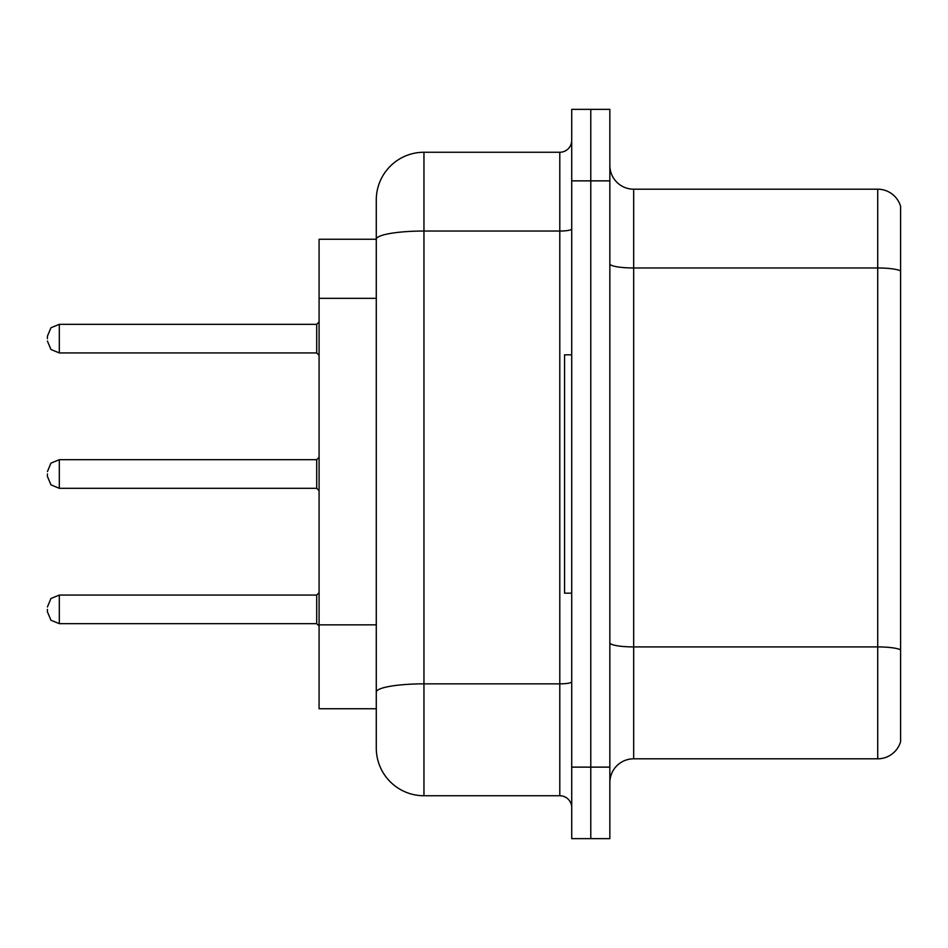 <?xml version="1.0" encoding="UTF-8"?>
<svg xmlns="http://www.w3.org/2000/svg" width="948" height="948" viewBox="0 0 948 948"><rect width="100%" height="100%" fill="white"/><g stroke="black" fill="none" stroke-linecap="round" stroke-linejoin="round"><path stroke-width="1.42" d="M376.285 239.252L319.085 239.252L319.085 708.749L376.285 708.749L376.285 748.067L376.285 637.945M609.848 782.633A23.83 23.83 0 0 1 633.679 758.803L877.718 758.803L877.718 189.197L633.679 189.197A23.83 23.83 0 0 1 609.848 165.367A23.83 23.83 0 0 0 633.679 189.197L633.679 758.803M590.782 767.133L590.782 838.636L609.848 838.636L609.848 767.133L590.782 767.133L590.782 838.636L571.715 838.636L571.715 767.133L590.782 767.133L590.782 180.867L590.782 767.133M571.715 767.133L571.715 109.364L590.782 109.364L590.782 180.867L590.782 109.364L609.848 109.364L609.848 767.133M900.6 206.368A23.83 23.83 0 0 0 877.718 189.197A23.83 23.83 0 0 1 900.6 206.368L900.6 741.632A23.83 23.83 0 0 1 877.718 758.803M900.6 271.294L900.6 649.89A23.83 4.136 180 0 0 877.718 646.915L633.679 646.915A23.83 4.136 0 0 1 609.848 642.78M376.285 285.229L376.285 199.933A47.661 47.661 0 0 1 423.957 152.261L423.957 795.739L559.794 795.739L559.794 152.261A11.921 11.921 0 0 0 571.715 140.351M423.957 152.261L559.794 152.261M571.715 681.79A11.921 2.074 0 0 1 559.794 683.852L423.957 683.852A47.661 8.271 180 0 0 376.285 692.135L376.285 239.311A47.661 8.271 180 0 1 423.957 231.039L559.794 231.039A11.921 2.074 0 0 0 571.715 228.966M376.285 199.933L376.285 226.145M571.715 807.649A11.921 11.921 0 0 0 559.794 795.739M423.957 795.739A47.661 47.661 0 0 1 376.285 748.067M571.715 354.836L564.558 354.836L564.558 593.164L571.715 593.164M47.4 609.363L47.4 611.756L47.4 609.363M47.4 474L47.4 476.382L47.4 474M47.4 338.637L47.4 336.244L47.4 338.637M376.285 298.336L319.085 298.336M376.285 624.839L319.085 624.839M900.6 270.962A23.83 4.136 180 0 0 877.718 267.976L633.679 267.976A23.83 4.136 0 0 1 609.848 263.84M609.848 180.867L571.715 180.867M47.4 606.981L50.955 598.496L59.321 595.071L59.321 623.665L316.703 623.665L316.703 595.071L319.085 592.69M316.703 459.697L59.321 459.697L59.321 488.303L316.703 488.303L316.703 459.697L319.085 457.315M316.703 324.334L59.321 324.334L59.321 352.929L316.703 352.929L316.703 324.334L319.085 321.953M316.703 623.665L319.085 626.047M59.321 595.071L316.703 595.071M59.321 623.665L50.955 620.241L47.4 611.756M59.321 488.303L50.955 484.878L47.4 476.382M59.321 459.697L50.955 463.122L47.4 471.618M316.703 488.303L319.085 490.685M59.321 352.929L50.955 349.504L47.4 341.019M59.321 324.334L50.955 327.759L47.4 336.244M316.703 352.929L319.085 355.31"/></g></svg>
